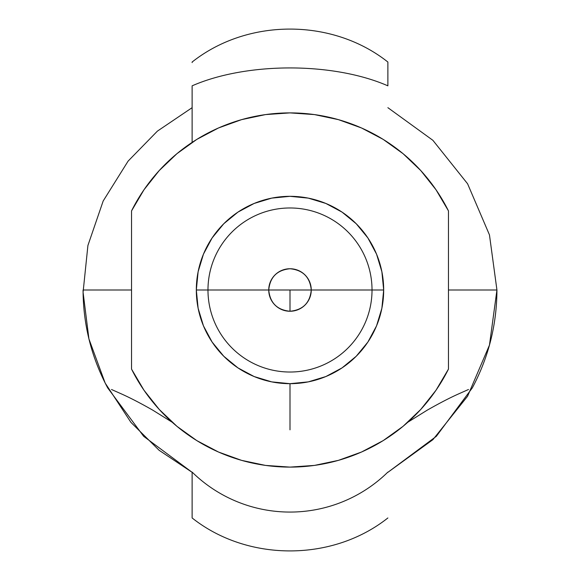 <?xml version="1.0" encoding="UTF-8"?>
<svg xmlns="http://www.w3.org/2000/svg" width="580" height="580" viewBox="0 0 580 580"><rect width="100%" height="100%" fill="white"/><g stroke="black" fill="none" stroke-linecap="round" stroke-linejoin="round"><path stroke-width="0.87" d="M290 311.257C277.088 309.995 270.005 302.912 268.743 290C270.005 277.088 277.088 270.005 290 268.743C302.912 270.005 309.995 277.088 311.257 290C309.995 302.912 302.912 309.995 290 311.257A21.257 21.257 0 0 0 311.257 290L372.026 290A82.026 82.026 0 0 0 290 207.974A82.026 82.026 0 0 0 207.974 290L196.323 290A93.677 93.677 0 0 1 290 196.323A93.677 93.677 0 0 1 383.677 290L311.257 290A21.257 21.257 0 0 0 290 268.743A21.257 21.257 0 0 0 268.743 290L207.974 290A82.026 82.026 0 0 1 290 207.974A82.026 82.026 0 0 1 372.026 290A82.026 82.026 0 0 1 290 372.026A82.026 82.026 0 0 1 207.974 290L290 290L290 311.257L290 290L311.257 290L268.743 290A21.257 21.257 0 0 0 290 311.257L290 290M111.505 389.492L121.93 394.139C130.587 398.032 140.889 403.383 152.837 410.198C140.889 403.383 130.587 398.032 121.93 394.139C130.587 398.032 140.889 403.383 152.837 410.198L172.18 422.233L152.837 410.198C140.889 403.383 130.587 398.032 121.93 394.139L111.505 389.492M468.495 389.492L458.07 394.139C449.413 398.032 439.111 403.383 427.163 410.198C439.111 403.383 449.413 398.032 458.07 394.139C449.413 398.032 439.111 403.383 427.163 410.198L407.82 422.233L427.163 410.198C439.111 403.383 449.413 398.032 458.07 394.139L468.495 389.492M496.937 290L448.463 290L496.937 290C496.806 324.655 488.599 357.28 472.323 387.875L436.327 436.327L387.875 472.323L432.89 439.684L467.589 396.227L489.462 345.1L496.937 290L489.462 234.9L467.589 183.773L432.89 140.316L387.875 107.677M83.063 290L131.537 290L83.063 290C83.194 324.655 91.401 357.28 107.677 387.875L143.673 436.327L192.125 472.323L159.137 450.305L130.957 422.392L105.168 383.061L88.928 338.923L83.078 292.255L87.913 245.478L103.182 200.992L128.107 161.109L157.397 131.131L192.125 107.677M448.463 210.902L436.029 189.79L420.797 170.593L403.064 153.678L383.162 139.374L361.478 127.955L338.43 119.639L314.447 114.586L290 112.89L265.553 114.586L241.57 119.639L218.522 127.955L196.838 139.374L176.936 153.678L159.203 170.593L143.971 189.79L131.537 210.902L131.537 369.098L143.971 390.209L159.203 409.408L176.936 426.322L196.838 440.626L218.522 452.045L241.57 460.361L265.553 465.414L290 467.11L314.447 465.414L338.43 460.361L361.478 452.045L383.162 440.626L403.064 426.322L420.797 409.408L436.029 390.209L448.463 369.098L448.463 210.902L448.463 369.098A177.11 177.11 0 0 1 131.537 369.098L131.537 210.902A177.11 177.11 0 0 1 448.463 210.902A177.11 177.11 0 0 0 131.537 210.902M383.677 290L381.879 308.277L376.55 325.851L367.894 342.048L356.243 356.243L342.048 367.894L325.851 376.55L308.277 381.879L290 383.677L271.723 381.879L254.149 376.55L237.952 367.894L223.757 356.243L212.106 342.048L203.45 325.851L198.121 308.277L196.323 290L198.121 271.723L203.45 254.149L212.106 237.952L223.757 223.757L237.952 212.106L254.149 203.45L271.723 198.121L290 196.323L308.277 198.121L325.851 203.45L342.048 212.106L356.243 223.757L367.894 237.952L376.55 254.149L381.879 271.723L383.677 290A93.677 93.677 0 0 1 290 383.677A93.677 93.677 0 0 1 196.323 290L207.974 290A82.026 82.026 0 0 0 290 372.026A82.026 82.026 0 0 0 372.026 290L383.677 290M387.875 62.596L387.875 85.833A139.823 62.618 180 0 0 192.125 85.833L192.125 142.397L192.125 85.833A139.823 62.618 0 0 1 387.875 85.833L387.875 62.227M290 429.824L290 383.677M192.125 517.831L192.125 472.098A139.823 139.823 0 0 0 387.875 472.098A139.823 139.823 0 0 1 192.125 472.098L192.125 517.925M192.125 62.596L192.125 62.227M192.125 517.962C247.537 561.897 332.463 561.897 387.875 517.962M192.125 62.038C247.537 18.103 332.463 18.103 387.875 62.038M107.677 387.875L143.673 436.327L192.125 472.323M472.323 387.875L436.327 436.327L387.875 472.323"/></g></svg>
